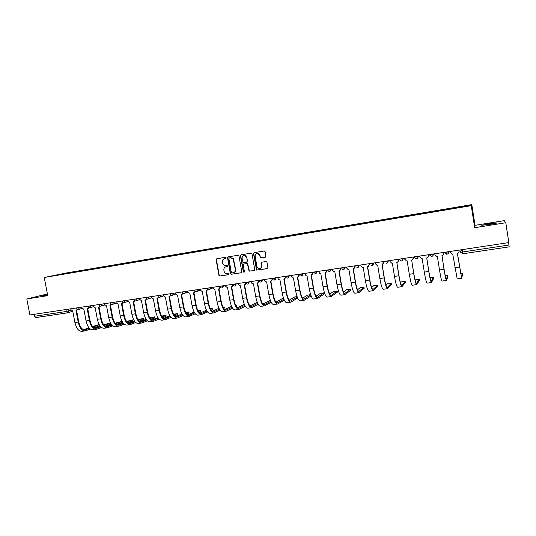 <?xml version="1.0" encoding="UTF-8"?>
<svg xmlns="http://www.w3.org/2000/svg" width="536" height="536" viewBox="0 0 536 536"><rect width="100%" height="100%" fill="white"/><g stroke="black" fill="none" stroke-linecap="round" stroke-linejoin="round"><path stroke-width="0.8" d="M226.179 257.829L225.495 257.314L216.792 258.734L216.129 259.739L218.896 275.323L219.861 276.06L228.564 274.707L229.019 273.956L228.349 273.487L227.217 273.661C225.596 273.742 224.557 272.958 224.102 271.296L223.84 269.776C223.814 268.168 224.537 267.183 226.011 266.801L227.137 266.627L227.606 265.923L226.922 265.407L225.79 265.588C224.169 265.675 223.13 264.885 222.675 263.23L222.406 261.601C222.427 260.04 223.15 259.082 224.577 258.714L225.71 258.533L226.179 257.829M489.14 223.834L481.75 225.261L489.314 224.53L496.751 223.097C497.683 222.668 495.15 222.916 489.14 223.834M47.51 294.485L42.88 295.51L47.597 294.954M265.24 257.233L265.936 256.208L265.159 251.732L264.442 250.989L254.158 252.624L253.474 253.642L256.577 270.07L267.223 268.683L267.92 267.672L266.982 262.272L265.983 261.528L261.695 262.205L260.999 263.223L261.461 265.89C261.3 268.241 260.134 269.018 257.97 268.221L256.938 266.6L255.123 256.161C255.123 254.198 256.061 253.314 257.943 253.495L259.645 255.431L260.516 257.876L265.474 257.159L260.952 257.923M471.251 205.663L474.668 227.7L505.796 222.742L508.825 242.587L29.902 314.967L26.8 298.974L47.731 295.644L44.24 277.481L471.251 205.663L471.801 204.611L66.25 272.978L44.24 277.481M238.982 256.007L237.997 255.27L228.229 256.865L227.559 257.87L230.346 273.641L231.304 274.278L241.066 272.757L241.749 271.752L238.982 256.007M241.12 254.754L251.404 253.173L252 253.883L254.761 269.722L254.071 270.734L249.093 271.142L247.384 263.679L243.934 263.947L243.25 264.958L244.416 271.605L243.371 272.074L240.443 255.773L241.153 254.761M505.796 222.742L504.249 220.644L475.01 225.321L471.801 204.611M508.597 242.62L509.193 246.848L462.843 253.769L462.501 252L508.966 245.026M67.322 312.87L35.698 317.6L34.525 316.267L66.283 311.496L71.141 310.257M34.15 314.324L34.525 316.267M47.403 293.942L26.8 298.974M256.845 253.461L258.205 253.421L259.906 255.35L260.483 257.608M65.07 273.742L72.146 272.549M453.188 208.37L453.228 208.001L72.246 272.221M453.155 208.062L469.422 205.643L452.505 208.531L65.037 273.708M474.668 227.7L475.01 225.321M73.298 272.355L73.238 272.02M469.375 205.65L469.65 205.281M225.891 258.473L224.463 258.741M225.81 266.841L227.344 266.546M216.886 258.721L216.43 259.659L219.19 275.223L220.162 275.96L228.792 274.613M228.309 256.851L227.854 257.789L230.634 273.541L231.585 274.177L241.066 272.757M229.354 257.937L228.885 258.64L231.311 272.402L231.994 272.918L233.194 272.73C234.761 272.315 235.485 271.243 235.344 269.528L233.133 258.828L230.554 257.742L229.529 257.89M233.756 272.576C235.157 272.054 235.78 271.008 235.626 269.434L235.344 269.528M229.636 257.856L230.842 257.662L233.421 258.747L235.626 269.434M243.974 263.933L247.659 263.591L249.367 271.049L254.352 270.633M241.187 254.747L240.718 255.692L243.525 271.692L244.175 272.214M246.56 257.595L245.314 255.846C243.25 255.29 242.178 256.114 242.091 258.319L243.022 262.513L246.52 262.272L247.203 261.26L246.835 257.515L245.589 255.773L243.806 255.632M246.741 262.205L247.203 261.26M246.835 257.515L247.471 261.179M260.777 257.796L261.206 257.843M260.148 268.449C261.32 267.993 261.843 267.109 261.715 265.802L261.461 265.89M261.689 262.205L261.253 263.136L261.715 265.802M254.211 252.617L253.736 253.568L256.838 269.976L267.504 268.583M99.133 324.515L92.587 326.511M70.739 308.796L70.893 309.627L72.728 311.001L74.926 322.531C76.353 328.454 78.705 331.389 81.981 331.342L85.036 330.92M77.666 309.56L76.675 310.324M89.472 328.32L85.083 329.848C82.149 329.881 80.038 327.228 78.752 321.875L76.561 310.364M77.224 309.393L76.005 310.512L78.202 322.062C79.63 327.992 81.968 330.933 85.224 330.893L90.363 329.084M93.981 327.777L99.83 325.667M99.287 324.796L93.056 327.034M89.003 327.791L83.623 329.707M110.872 323.925L110.597 323.074M110.523 322.927L103.783 324.843M81.874 307.115L82.035 307.945L83.884 309.332L86.075 320.923C87.502 326.873 89.814 329.834 93.023 329.801L96.111 329.372M88.862 307.852L87.844 308.649M100.661 326.699L96.158 328.293C93.284 328.32 91.207 325.64 89.927 320.267L87.736 308.682M88.44 307.664L87.194 308.837L89.391 320.448C90.812 326.411 93.117 329.372 96.299 329.345L101.525 327.476M105.136 326.149L110.744 324.086M110.557 323.087L104.252 325.385M100.192 326.149L94.698 328.139M121.699 322.397L121.531 321.493L115.106 323.148M93.13 305.413L93.291 306.25L95.153 307.637L97.351 319.295C98.771 325.285 101.043 328.267 104.178 328.246L107.314 327.804M100.185 306.116L99.14 306.961M111.97 325.057L107.347 326.726C104.54 326.739 102.497 324.046 101.224 318.632L99.033 306.987L99.77 305.922M99.542 306.827L98.503 307.141L100.701 318.813C102.115 324.809 104.379 327.798 107.488 327.784L112.801 325.841M116.413 324.494L121.592 322.551M121.404 321.553L115.568 323.717M111.495 324.481L105.887 326.551M132.64 320.856L132.472 319.952L126.543 321.426M104.507 303.691L104.667 304.535L106.55 305.929L108.748 317.654C110.155 323.67 112.393 326.679 115.454 326.672L118.624 326.23M111.635 304.368L110.557 305.245M123.401 323.389L118.657 325.138C115.917 325.144 113.907 322.424 112.64 316.984L110.45 305.279M111.22 304.153L109.934 305.426L112.131 317.165C113.538 323.195 115.763 326.21 118.798 326.203L124.205 324.193M127.816 322.813L132.539 321.01M132.352 319.999L127.012 322.022M122.925 322.786L117.196 324.943M143.695 319.295L143.527 318.384L138.107 319.677M116.004 301.956L116.165 302.8L118.067 304.207L120.265 315.992C121.665 322.042 123.863 325.077 126.851 325.077L130.06 324.628M123.2 302.592L122.101 303.517M134.951 321.707L130.087 323.536C127.414 323.53 125.444 320.789 124.178 315.322L121.994 303.55M122.798 302.358L121.484 303.691L123.682 315.496C125.082 321.56 127.266 324.602 130.235 324.608L135.729 322.518M139.34 321.111L143.608 319.449M143.42 318.431L138.569 320.307M134.476 321.071L128.627 323.322M154.857 317.721L154.69 316.81L149.799 317.902M127.628 300.194L127.789 301.051L129.705 302.458L131.903 314.31C133.303 320.401 135.454 323.456 138.368 323.469L141.618 323.014M134.898 300.797L133.766 301.761M146.63 319.999L141.645 321.922C139.038 321.901 137.102 319.141 135.843 313.634L133.658 301.808M134.502 300.542L133.162 301.942L135.36 313.815C136.76 319.912 138.898 322.974 141.785 322.994L147.373 320.823M150.991 319.382L154.783 317.868M154.603 316.85L150.261 318.565M146.154 319.335L140.177 321.68M166.14 316.133L165.972 315.215L161.617 316.099M139.38 298.418L139.541 299.276L141.477 300.696L143.675 312.615C145.068 318.739 147.179 321.814 150.006 321.848L153.303 321.386M146.723 298.974L145.558 299.993M158.435 318.263L153.323 320.287C150.784 320.253 148.887 317.466 147.641 311.932L145.45 300.046M146.328 298.693L145.698 299.905L144.975 300.173L147.172 312.106C148.559 318.243 150.656 321.325 153.464 321.359L159.145 319.101M162.763 317.627L166.08 316.274M165.892 315.248L162.073 316.796M157.959 317.567L151.856 320.012M177.543 314.525L177.376 313.6L173.564 314.264M151.266 296.622L151.42 297.487L153.376 298.914L155.574 310.893C156.954 317.057 159.025 320.16 161.778 320.2L165.115 319.737M158.676 297.132L157.49 298.204M170.368 316.508L165.121 318.632C162.663 318.585 160.807 315.778 159.561 310.21L157.376 298.264M158.288 296.817L157.718 298.05L156.907 298.378L159.105 310.384C160.485 316.555 162.542 319.664 165.269 319.711L171.051 317.352M174.676 315.838L177.496 314.666M177.309 313.634L174.012 314.994M169.892 315.771L163.661 318.33M189.061 312.897L188.893 311.972L185.65 312.401M163.272 294.807L163.433 295.678L165.403 297.105L167.601 309.158C168.981 315.356 170.997 318.485 173.671 318.538L177.054 318.069M170.763 295.262L169.57 296.395M182.428 314.719L177.054 316.957C174.669 316.903 172.853 314.076 171.614 308.475L169.43 296.462M170.374 294.914L169.892 296.153L168.981 296.569L171.172 308.642C172.545 314.853 174.555 317.989 177.202 318.049L183.084 315.577M186.716 314.022L189.027 313.037M188.84 311.999L186.093 313.165M181.959 313.949L175.594 316.622M200.705 311.255L200.538 310.331L197.905 310.585M175.419 292.978L175.58 293.849L177.57 295.282L179.761 307.403C181.135 313.64 183.111 316.789 185.697 316.863L189.121 316.381M182.977 293.366L181.778 294.565M194.628 312.91L189.114 315.269C186.803 315.195 185.034 312.347 183.801 306.713L181.617 294.639M182.588 292.964L182.22 294.197L181.181 294.74L183.379 306.887C184.739 313.131 186.709 316.287 189.268 316.361L195.251 313.781M198.89 312.18L200.678 311.389M200.491 310.351L198.3 311.309M194.153 312.086L187.66 314.9M212.47 309.6L212.303 308.669L210.32 308.783M187.701 291.122L187.855 291.993L189.865 293.44L192.062 305.634C193.422 311.898 195.352 315.081 197.851 315.161L201.322 314.679M195.339 291.437L194.133 292.71M206.963 311.068L201.315 313.56C199.077 313.473 197.349 310.599 196.122 304.937L193.945 292.797M194.93 290.961L194.702 292.16L193.523 292.89L195.714 305.105C197.074 311.382 198.99 314.572 201.462 314.659L207.559 311.952M211.204 310.297L212.457 309.728M212.269 308.682L210.648 309.413M206.487 310.197L199.861 313.151M224.363 307.919L224.195 306.987L222.882 306.981M200.116 289.239L200.276 290.123L202.306 291.577L204.497 303.838C205.851 310.143 207.734 313.346 210.145 313.446L213.656 312.957M207.827 289.48L206.621 290.834M219.432 309.192L213.643 311.831C211.486 311.738 209.804 308.837 208.584 303.135L206.407 290.927M207.385 288.85L207.338 289.996L205.998 291.021L208.196 303.302C209.543 309.62 211.412 312.836 213.797 312.937L220.001 310.089M223.653 308.381L224.356 308.046M224.383 308.039L224.195 306.987L223.13 307.476M218.956 308.274L212.196 311.376M236.376 306.224L236.215 305.286L235.606 305.192M212.678 287.343L212.832 288.227L214.882 289.688L217.073 302.023C218.42 308.368 220.249 311.597 222.574 311.711L226.132 311.215M220.464 287.497L219.251 288.938M232.041 307.289L226.112 310.083C224.035 309.976 222.4 307.054 221.187 301.319L219.01 289.045M220.175 287.102L218.614 289.132L220.812 301.48C222.152 307.838 223.968 311.074 226.266 311.195L232.577 308.193M236.396 306.344L236.215 305.286L235.753 305.507M231.565 306.304L224.671 309.58M225.375 285.427L225.535 286.318L227.599 287.778L229.797 300.187C231.13 306.572 232.912 309.828 235.143 309.955L238.748 309.453M233.234 285.467L232.028 287.021M244.798 305.346L238.714 308.314C236.731 308.193 235.137 305.245 233.937 299.477L231.753 287.135M232.684 284.321L232.845 285.212L231.378 287.216L233.575 299.644C234.902 306.036 236.671 309.299 238.875 309.44L245.3 306.264M244.322 304.294L237.28 307.758M257.226 302.257L250.037 305.909M238.219 283.484L238.433 284.603L240.463 285.856L242.661 298.331C243.981 304.756 245.716 308.039 247.846 308.18L251.505 307.671M246.145 283.397L244.952 285.078M257.689 303.356L251.464 306.532C249.562 306.391 248.014 303.423 246.821 297.621L244.65 285.206M245.615 282.365L245.769 283.263L244.289 285.279L246.48 297.781C247.8 304.214 249.515 307.503 251.625 307.657L258.171 304.294M270.325 300.314L262.942 304.033M251.21 281.521L251.639 283.109L253.481 283.899L255.672 296.455C256.985 302.914 258.66 306.224 260.704 306.391L264.402 305.868M259.196 281.273L258.03 283.109M270.734 301.333L264.362 304.723C262.546 304.569 261.045 301.574 259.86 295.738L257.689 283.256M258.694 280.388L258.848 281.293L257.347 283.323L259.538 295.892C260.844 302.371 262.506 305.688 264.516 305.855L271.183 302.277M283.598 298.385L281.936 298.807L275.986 302.123M264.355 279.531L265.039 281.447L266.64 281.929L268.831 294.552C270.137 301.058 271.759 304.394 273.702 304.575L277.454 304.053M284.348 300.214L277.561 304.033C275.651 303.852 274.043 300.502 272.744 293.989L270.553 281.34L272.389 279.162L271.256 281.119M283.926 299.255L277.4 302.894C275.671 302.726 274.224 299.704 273.052 293.829L270.881 281.279M271.92 278.392L272.08 279.303M297.038 296.468L294.572 297.024L289.185 300.18M277.648 277.527L278.566 279.645L279.96 279.933L282.144 292.629C283.444 299.175 285.005 302.545 286.847 302.74L290.646 302.21M297.661 298.096L290.753 302.19C288.944 301.996 287.397 298.619 286.103 292.06L283.913 279.336L285.755 277.152L284.643 279.109M297.272 297.125L290.586 301.044C288.958 300.864 287.557 297.815 286.392 291.906L284.221 279.283M285.306 276.368L285.46 277.286M310.646 294.572L307.409 295.189L302.538 298.197M291.102 275.491L292.214 277.742L293.427 277.909L295.617 290.686C296.897 297.272 298.411 300.669 300.147 300.884L303.999 300.341M299.135 274.278L299.276 275.109L298.19 277.065M310.766 294.927L303.932 299.175C302.391 298.981 301.044 295.906 299.892 289.956L297.721 277.259M298.847 274.318L299.001 275.243L297.433 277.313L299.617 290.11C300.897 296.71 302.391 300.113 304.093 300.328L311.128 295.912M324.314 293.849L324.146 292.837L320.354 293.353L316.046 296.18M304.709 273.434L305.982 275.765L307.061 275.866L309.245 288.723C310.518 295.349 311.965 298.773 313.594 299.001L317.5 298.458M312.816 272.208L312.957 273.052L311.905 274.995M324.146 292.837L317.426 297.286C315.985 297.071 314.692 293.976 313.547 287.986L311.382 275.216M312.542 272.248L312.702 273.179L311.108 275.263L313.292 288.14C314.565 294.773 315.999 298.21 317.593 298.445L324.334 293.936M337.439 291.999L337.271 290.981L333.439 291.497L329.707 294.117M318.478 271.357L319.878 273.749L320.85 273.802L323.034 286.733C324.293 293.4 325.687 296.857 327.201 297.105L331.161 296.549M326.659 270.117L326.799 270.961L325.781 272.898M337.271 290.981L331.081 295.376C329.734 295.142 328.494 292.02 327.362 285.99L325.198 273.146M326.404 270.157L326.565 271.089L324.95 273.186L327.127 286.144C328.387 292.824 329.761 296.287 331.248 296.535L337.452 292.087M350.712 290.137L350.544 289.098L346.678 289.621L343.529 291.993M332.407 269.246L332.568 270.184L333.921 271.685L334.806 271.705L336.983 284.716C338.236 291.43 339.563 294.914 340.97 295.182L344.983 294.619M340.661 268L340.802 268.851L339.837 270.774M350.544 289.098L344.889 293.44C343.65 293.192 342.471 290.036 341.345 283.973L339.181 271.049M340.434 268.034L340.588 268.971L338.953 271.089L341.13 284.12C342.377 290.84 343.69 294.338 345.063 294.612L350.725 290.211M364.138 288.247L363.964 287.195L360.058 287.718L357.512 289.809M346.511 267.116L346.665 268.06L348.112 269.588L348.929 269.588L351.1 282.68C352.34 289.433 353.606 292.951 354.899 293.232L358.973 292.669M354.839 265.856L354.979 266.714L354.068 268.61M363.964 287.195L358.865 291.477C357.733 291.216 356.608 288.033 355.489 281.929L353.331 268.931M354.631 265.89L354.785 266.834L353.123 268.965L355.301 282.077C356.534 288.844 357.78 292.368 359.04 292.656L364.152 288.314M377.713 286.338L377.538 285.273L373.592 285.795L371.662 287.544M360.775 264.958L360.936 265.91L362.457 267.457L363.22 267.451L365.391 280.623C366.617 287.417 367.817 290.968 368.996 291.269L373.123 290.693M369.183 263.692L369.324 264.55L368.48 266.412M377.538 285.273L373.009 289.5C371.977 289.219 370.912 286.003 369.813 279.866L367.656 266.781M368.996 263.719L369.15 264.67L367.462 266.814L369.639 280.006C370.858 286.814 372.044 290.371 373.183 290.68L377.726 286.398M391.441 284.408L391.267 283.33L387.28 283.852L385.974 285.172M375.22 262.781L375.374 263.732L376.969 265.3L377.679 265.28L379.857 278.532C381.069 285.373 382.202 288.951 383.253 289.279L387.441 288.69M383.702 261.494L383.079 264.174M391.267 283.33L387.32 287.49C386.396 287.195 385.391 283.953 384.299 277.775L382.148 264.61L383.843 262.359M382.121 264.617L384.151 277.916C385.364 284.763 386.476 288.355 387.495 288.683L391.454 284.462M383.535 261.521L383.696 262.479M405.33 282.459L405.156 281.367L401.129 281.889L400.446 282.653M389.833 260.57L389.994 261.528L391.649 263.109L392.325 263.082L394.489 276.422C395.689 283.303 396.761 286.921 397.692 287.263L401.933 286.666M398.402 259.277L397.873 261.883M405.156 281.367L401.799 285.46C400.995 285.145 400.05 281.876 398.972 275.658L396.821 262.412C397.947 262.124 398.483 261.407 398.409 260.262L398.543 260.148M396.814 262.412L398.844 275.792C400.037 282.693 401.082 286.311 401.98 286.66L405.337 282.505M398.255 259.297L398.409 260.262M419.38 280.482L419.206 279.377L415.078 279.933M404.633 258.332L404.787 259.297L406.502 260.891L407.146 260.865L409.31 274.285C410.496 281.212 411.494 284.857 412.298 285.219L416.599 284.623M413.276 257.025L412.874 259.538M419.206 279.377L416.459 283.41C415.762 283.075 414.884 279.772 413.819 273.514L411.675 260.181C412.841 259.893 413.377 259.169 413.31 258.017L413.417 257.903M411.695 260.181L413.712 273.648C414.891 280.589 415.869 284.248 416.64 284.616L419.387 280.522M413.156 257.046L413.31 258.017M433.591 278.479L433.416 277.36L430.033 277.675M419.608 256.067L419.768 257.039L421.531 258.647L422.147 258.613L424.304 272.12C425.477 279.095 426.401 282.774 427.078 283.155L431.44 282.546M428.338 254.754L428.076 257.113M433.416 277.36L431.292 281.333C430.716 280.978 429.899 277.648 428.847 271.343L426.71 257.93M428.237 254.768L428.391 255.739C428.458 256.905 427.909 257.628 426.75 257.923L428.767 271.477C429.932 278.465 430.837 282.15 431.473 282.546L433.597 278.512M443.513 252.456L443.667 253.441C443.728 254.607 443.172 255.344 441.999 255.639L444.002 269.28C445.161 276.315 445.986 280.033 446.495 280.449L447.975 276.482L447.788 275.323L445.202 275.477M434.776 253.776L434.93 254.754L436.746 256.375L437.336 256.335L439.493 269.93C440.652 276.951 441.503 280.663 442.046 281.065L446.468 280.449M443.587 252.449L443.667 253.441M447.788 275.323L446.307 279.229C445.852 278.854 445.101 275.491 444.063 269.146L441.925 255.645M462.514 274.419L462.334 273.266L460.558 273.3M450.126 251.458L450.28 252.443L452.143 254.071L452.712 254.03L457.195 278.955L461.677 278.325M459.024 250.111L459.131 251.109C459.191 252.289 458.622 253.025 457.436 253.32L461.697 278.325L462.521 274.432M462.334 273.266L461.509 277.099L457.335 253.334M458.97 250.118L459.131 251.109M461.188 249.783L460.538 252.141L462.501 252L462.133 249.642M68.226 309.172L68.575 311.021L67.402 312.863L66.283 311.496L65.908 309.527M444.646 252.289L448.659 251.967C448.719 253.146 448.163 253.883 446.977 254.178L444.692 252.563M429.296 254.607L433.255 254.292C433.323 255.464 432.766 256.195 431.601 256.489L429.343 254.908M418 256.315L418.341 256.262M414.127 256.898L418.047 256.59C418.113 257.756 417.564 258.479 416.412 258.767L414.181 257.2M402.978 258.587L403.387 258.52M399.153 259.163L403.018 258.855C403.085 260.014 402.549 260.737 401.41 261.025L399.199 259.464M388.131 260.824L388.613 260.757M384.359 261.401L388.178 261.099C388.252 262.251 387.722 262.968 386.59 263.25L386.054 263.256C387.407 263.256 388.091 262.553 388.091 261.146L388.037 260.838M373.471 263.042L374.021 262.962M358.986 265.233L359.602 265.139M344.682 267.397L345.352 267.29M330.538 269.534L331.275 269.42M316.568 271.645L317.366 271.524M302.76 273.728L303.617 273.601M289.112 275.792L290.03 275.651M275.625 277.829L276.596 277.682M262.298 279.846L263.323 279.692M245.81 282.599L250.198 281.675M236.095 283.805L237.22 283.631M223.217 285.748L224.396 285.574M210.481 287.678L211.713 287.49M197.898 289.581L199.171 289.386M185.449 291.457L186.769 291.256M173.135 293.319L174.508 293.112M160.968 295.162L162.381 294.947M148.928 296.978L150.381 296.756M137.015 298.78L138.523 298.552M125.243 300.555L126.784 300.328M113.592 302.317L115.173 302.076M102.068 304.059L103.689 303.818M90.664 305.781L92.326 305.533M79.382 307.49L81.083 307.229M76.34 307.945L79.428 307.724L78.296 309.56M87.609 306.244L90.711 306.023L89.566 307.872M98.993 304.528L102.108 304.301L100.949 306.163M110.496 302.786L113.632 302.559L112.46 304.428M122.128 301.031L125.283 300.797L124.091 302.686M133.886 299.249L137.062 299.021L136.412 300.703L135.856 300.917M145.772 297.453L148.968 297.225L148.378 298.867L147.742 299.128M157.792 295.638L161.008 295.403L160.485 296.991L159.768 297.326M169.946 293.802L173.182 293.567L172.753 295.075L171.922 295.497M182.233 291.946L185.49 291.705L185.175 293.078L184.216 293.654M194.655 290.07L197.938 289.829L197.757 290.994L196.645 291.785M207.218 288.167L210.527 287.926L210.481 288.763L209.214 289.896M219.928 286.251L223.264 286.003L221.931 287.986M232.825 284.562L236.142 284.06L234.788 286.057M245.997 283.155C247.639 284.643 248.684 284.288 249.153 282.097L247.793 284.1M258.948 280.616L262.339 280.1L260.952 282.124M272.241 278.606L275.671 278.09L274.265 280.127M285.688 276.576L289.159 276.053L287.725 278.104M299.289 274.526L302.807 273.99L301.353 276.053M313.058 272.442L316.609 271.906L315.141 273.983L314.277 273.903C315.744 274.144 316.501 273.494 316.555 271.933L316.508 271.651M326.987 270.338L330.585 269.796L329.091 271.886L328.32 271.839C329.754 272.007 330.484 271.337 330.518 269.829L330.471 269.541M341.084 268.214L344.722 267.658L343.208 269.769L342.517 269.742C343.918 269.849 344.628 269.173 344.648 267.692L344.601 267.404M355.348 266.057L359.033 265.501L357.492 267.618L356.862 267.611C358.242 267.672 358.939 266.982 358.953 265.534L358.906 265.246M369.786 263.88L373.518 263.31L371.957 265.447L371.374 265.447C372.741 265.474 373.425 264.777 373.431 263.35L373.384 263.055M404.64 258.399L404.05 258.593M419.313 256.114L418.562 256.402M434.013 253.897L433.349 254.165M462.139 249.696L461.215 249.957L462.407 251.411M509.193 246.848L462.843 253.769L460.538 252.141M79.428 309.239L79.81 309.105M78.202 322.062L74.926 322.531M85.552 329.72L84.44 329.881M89.391 320.448L86.075 320.923M96.614 328.173L95.529 328.327M100.701 318.813L97.351 319.295M107.796 326.605L106.731 326.752M112.131 317.165L108.748 317.654M119.093 325.024L118.054 325.164M123.682 315.496L120.265 315.992M130.509 323.422L129.498 323.563M135.36 313.815L131.903 314.31M142.053 321.801L141.069 321.942M147.172 312.106L143.675 312.615M153.718 320.166L152.76 320.3M159.105 310.384L155.574 310.893M165.51 318.518L164.579 318.645M171.172 308.642L167.601 309.158M177.429 316.843L176.532 316.97M183.379 306.887L179.761 307.403M189.476 315.155L188.605 315.275M195.714 305.105L192.062 305.634M201.657 313.446L200.819 313.567M208.196 303.302L204.497 303.838M213.978 311.724L213.167 311.838M220.812 301.48L217.073 302.023M226.433 309.976L225.656 310.083M233.575 299.644L229.797 300.187M239.023 308.213L238.279 308.314M246.48 297.781L242.661 298.331M251.759 306.425L251.049 306.525M259.538 295.892L255.672 296.455M264.637 304.622L263.96 304.716M272.744 293.989L268.831 294.552M277.661 302.793L277.018 302.887M286.103 292.06L282.144 292.629M290.834 300.951L290.231 301.038M299.617 290.11L295.617 290.686M304.16 299.081L303.59 299.162M313.292 288.14L309.245 288.723M317.64 297.192L317.111 297.266M327.127 286.144L323.034 286.733M331.281 295.282L330.786 295.349M341.13 284.12L336.983 284.716M345.077 293.346L344.621 293.413M355.301 282.077L351.1 282.68M359.033 291.39L358.618 291.45M369.639 280.006L365.391 280.623M373.157 289.413L372.781 289.467M384.151 277.916L379.857 278.532M398.844 275.792L394.489 276.422M413.712 273.648L409.31 274.285M428.767 271.477L424.304 272.12M444.002 269.28L439.493 269.93M459.439 267.049L454.863 267.712M76.407 308.274C76.795 309.379 77.539 309.775 78.645 309.46L82.176 308.394M236.088 283.805L236.135 284.06C235.425 286.452 234.326 286.646 232.838 284.643M262.272 279.846L262.318 280.114C262.03 282.097 261.059 282.572 259.397 281.541M275.591 277.836L275.638 278.104C275.457 279.933 274.559 280.489 272.938 279.772M289.072 275.799L289.118 276.074C288.998 277.775 288.16 278.385 286.599 277.882M302.706 273.735L302.753 274.017C302.679 275.638 301.882 276.268 300.374 275.919M402.878 258.6L402.925 258.908C402.931 260.302 402.255 261.012 400.908 261.032M417.899 256.329L417.946 256.637C417.953 258.024 417.283 258.741 415.943 258.788M433.108 254.03L433.155 254.345C433.162 255.726 432.498 256.442 431.152 256.51M448.505 251.706L448.558 252.02C448.565 253.394 447.895 254.124 446.555 254.198M87.669 306.572C88.065 307.697 88.822 308.093 89.941 307.751L93.425 306.686M99.053 304.857C99.462 306.002 100.232 306.391 101.358 306.029L104.801 304.957M110.557 303.115C110.986 304.287 111.769 304.676 112.908 304.281L116.292 303.209M122.188 301.359C122.637 302.565 123.434 302.947 124.593 302.505L127.91 301.44M133.946 299.584C134.415 300.823 135.239 301.199 136.412 300.703L139.648 299.644M145.832 297.788C146.335 299.075 147.179 299.43 148.378 298.867L151.514 297.822M157.852 295.973C158.388 297.312 159.266 297.654 160.485 296.991L163.507 295.966M170.006 294.137C170.595 295.544 171.513 295.859 172.753 295.075L175.634 294.07M182.294 292.281C182.964 293.775 183.922 294.043 185.175 293.078L187.881 292.12M194.715 290.405C195.506 292.013 196.524 292.214 197.757 290.994L200.27 290.083M207.278 288.502C208.256 290.257 209.328 290.345 210.481 288.763L212.779 287.912M219.988 286.586C221.241 288.495 222.34 288.422 223.291 286.371L225.401 285.567M249.126 281.889L247.833 282.412M461.288 249.769L462.407 251.377M462.434 253.789L462.843 253.769M77.506 309.821L79.824 309.105M72.775 311.249L67.402 312.863L35.698 317.6M76.454 310.391L77.003 310.23M110.892 324.025L110.771 323.375M87.669 308.703L88.212 308.535M121.719 322.498L121.531 321.493M132.66 320.957L132.472 319.952M110.483 305.259L110.999 305.098M143.715 319.402L143.527 318.384M122.087 303.503L122.59 303.343M154.877 317.828L154.69 316.81M133.826 301.714L134.308 301.56M166.16 316.24L165.972 315.215M145.698 299.905L146.174 299.745M177.563 314.632L177.376 313.6M157.718 298.05L158.18 297.895M189.081 313.011L188.893 311.972M169.892 296.153L170.334 295.999M200.725 311.369L200.538 310.331M182.22 294.197L182.649 294.05M212.49 309.714L212.303 308.669M194.702 292.16L195.117 292.006M207.338 289.996L207.734 289.849M220.075 287.671L220.457 287.531"/></g></svg>
